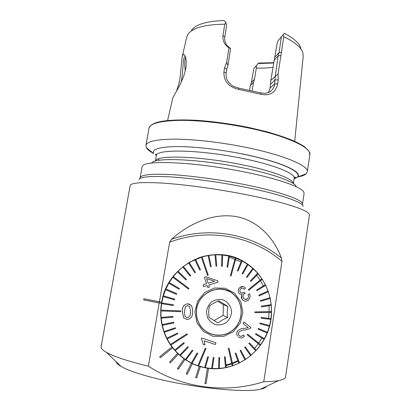 <?xml version="1.0" encoding="UTF-8"?>
<svg xmlns="http://www.w3.org/2000/svg" width="411" height="411" viewBox="0 0 411 411"><rect width="100%" height="100%" fill="white"/><g stroke="black" fill="none" stroke-linecap="round" stroke-linejoin="round"><path stroke-width="0.62" d="M268.527 92.573L270.037 88.129L270.818 80.458L276.906 44.655L278.052 40.715L284.381 33.337L283.056 34.925L283.811 36.743C294.97 42.143 301.34 47.594 302.933 53.096L303.2 56.235L297.8 110.323M256.274 65.77L253.793 68.627L258.56 63.063L256.274 65.77L256.315 68.056L254.532 79.128L253.536 82.221L252.159 90.749M284.381 33.337C293.916 38.28 299.403 43.247 300.847 48.241M273.628 62.688L258.56 63.063M273.577 63.006L258.159 63.551M272.899 67.286C267.946 68.051 262.418 68.308 256.315 68.056M266.549 386.335C265.85 387.547 263.805 388.518 260.42 389.243C245.639 393.029 192.887 387.856 155.337 378.284C138.923 374.133 127.487 370.177 121.029 366.417C118.055 364.649 116.426 363.077 116.143 361.706M208.531 368.405L207.416 368.251L204.93 383.658L206.05 383.812L208.531 368.405C234.635 371.724 260.78 354.112 268.815 328.882C277.019 303.683 266.338 274.697 244.144 261.848C213.576 242.433 167.518 263.811 161.651 302.198L143.86 298.771L159.396 301.854L169.625 242.207C208.372 227.545 252.184 235.714 281.961 261.381L281.473 258.113C274.543 239.741 259.809 221.21 236.268 216.592C212.374 212.538 188.248 224.283 171.557 239.248L169.625 242.207M200.275 366.699L199.201 366.381L195.662 377.596L196.735 377.92L200.265 366.694L207.416 368.251L204.935 383.663M192.369 363.714L191.362 363.226L186.209 373.846L187.226 374.334L192.363 363.709L199.196 366.371L195.662 377.596M191.362 363.226L186.209 373.846M185.012 359.507L184.082 358.86L177.429 368.631L178.359 369.273L185.007 359.502L191.351 363.216M178.369 354.174L177.552 353.388L169.538 362.06L170.365 362.856L178.364 354.169L184.077 358.854L177.429 368.631M172.61 347.834L171.911 346.92L159.653 356.774L160.352 357.688L172.61 347.834L177.547 353.383L169.538 362.06M161.456 303.349L159.201 302.999L159.396 301.854L161.651 302.198L161.456 303.349C159.843 313.721 160.876 323.781 164.549 333.516C166.409 338.34 168.864 342.81 171.911 346.92M143.86 298.771L143.66 299.902L159.201 302.999L148.376 366.211C183.054 388.487 226.081 393.759 263.775 381.716L281.961 261.381M148.376 366.211C127.934 361.197 113.955 356.578 106.449 352.361C102.596 350.157 100.823 348.276 101.132 346.725L130.164 185.536C131.217 182.715 142.191 181.914 163.085 183.126C183.799 184.503 213.083 188.402 239.921 193.458C260.795 197.434 277.63 201.405 290.428 205.361C303.205 209.425 309.545 212.6 309.457 214.896L285.558 376.928C285.352 378.495 283.076 379.707 278.725 380.571C275.118 381.264 270.135 381.644 263.775 381.716M159.658 356.779L171.916 346.925M283.811 36.743L278.057 73.944L278.221 79.898L277.651 83.895C275.673 92.609 270.171 96.076 261.149 94.304L238.647 89.377C228.557 86.993 223.641 81.172 223.897 71.915L224.534 67.866L226.672 62.344L228.942 47.83C224.442 44.778 222.449 40.689 222.973 35.567L224.766 24.213L225.875 22.492L224.175 20.55C206.738 21.095 195.841 24.357 191.475 30.332M176.453 91.34L178.97 83.5L180.182 76.939L182.104 57.216L186.697 37.154L187.955 34.272C192.738 27.768 205.007 24.413 224.766 24.213M182.104 57.216C183.594 52.798 183.501 54.838 184.323 54.704C185.238 55.932 185.864 57.864 186.193 60.499L186.137 65.637C185.962 68.699 183.964 75.932 183.034 78.003L179.242 86.274L172.805 97.844L167.611 120.5M140.161 177.768L142.098 166.923L142.56 165.982C145.16 159.961 193.653 161.867 241.473 171.377C277.399 178.323 302.645 187.359 303.945 192.41L304.078 193.447L302.455 204.344C304.048 200.059 278.262 190.935 239.51 183.583C215.117 178.919 188.51 175.497 169.717 174.516C150.734 173.699 140.886 174.783 140.161 177.768L139.894 178.549M151.726 162.869C154.742 157.31 197.979 158.882 240.188 167.334C271.954 173.504 294.692 181.734 296.249 186.532M153.509 153.437C149.794 151.397 147.415 149.465 146.373 147.636L153.637 153.544C151.664 149.255 159.237 146.927 176.355 146.563C193.376 146.46 218.965 149.27 242.346 153.95C280.59 161.508 303.739 172.24 297.41 177.09L294.076 178.877M146.373 147.636L145.931 145.468C146.861 141.312 156.838 139.201 175.851 139.134C194.665 139.314 221.159 142.355 245.352 147.246C283.79 154.932 309.134 165.88 307.294 171.89L306.18 173.807C304.613 175.204 301.741 176.278 297.569 177.028M295.36 177.382L294.507 177.495M156.262 154.86L155.486 154.474M253.793 68.627L251.393 82.524L250.391 85.58L253.536 82.221M250.391 85.58L249.595 90.179M278.052 40.715L283.056 34.925M225.875 22.492L226.605 25.539L224.791 36.969C224.416 39.112 224.781 41.331 225.88 43.628C226.178 44.758 227.745 46.392 230.576 48.519L227.93 65.472L226.805 69.027L226.173 73.06C225.644 76.585 226.636 79.862 229.148 82.894C231.634 85.247 233.335 86.51 234.249 86.695L238.832 88.113L260.656 92.896L265.311 93.374L269.092 92.311C272.442 90.276 274.281 87.456 274.61 83.854L275.267 76.127L278.16 55.927L279.1 52.587L281.345 36.928M273.993 60.376L278.16 55.927M270.818 80.458L278.057 73.944M278.221 79.898L275.185 79.862L270.664 84.173M277.651 83.895L274.61 83.854L270.037 88.129M261.149 94.304L260.656 92.896M238.647 89.377L238.832 88.113M223.897 71.915L226.173 73.06M224.534 67.866L226.805 69.027M227.93 65.472L226.672 62.344M230.576 48.519L228.942 47.83M278.247 55.752L280.687 55.634M185.5 56.8L184.955 56.677C183.496 57.792 183.414 61.558 183.404 61.116L182.304 75.167L181.128 82.457M185.263 70.918C184.426 64.162 184.58 59.713 185.726 57.576M218.138 323.005L208.932 317.333L208.649 311.533L209.276 306.195C211.845 304.145 215.02 302.347 218.791 300.79L227.93 306.472C227.16 309.868 227.052 313.557 227.617 317.544C223.831 319.023 220.671 320.842 218.138 323.005M206.445 311.995L207.524 317.652C209.471 321.073 212.261 323.447 215.888 324.777C219.715 325.281 223.281 324.479 226.589 322.373C229.4 319.604 231.064 316.254 231.578 312.319C231.362 306.401 227.679 301.391 222.217 299.598C218.411 299.069 214.845 299.84 211.516 301.921C208.675 304.674 206.985 308.029 206.445 311.995M196.494 311.867C196.376 316.753 197.604 321.222 200.183 325.281C207.355 336.599 224.016 338.484 233.72 329.293C243.6 320.308 243.595 303.297 233.792 294.682C220.851 281.91 196.36 292.904 196.494 311.867M202.602 328.528L206.06 331.389M224.771 289.827L220.424 289.056M205.993 331.461L209.805 333.501M228.757 291.301L224.781 289.729M214.09 320.539L223.075 315.396L223.384 304.695L227.93 306.472M223.075 315.396L227.617 317.544M223.384 304.695L217.748 301.237M231.552 274.163L230.874 273.87M173.519 348.98L177.511 353.075M226.086 365.651L231.861 363.91M232.569 363.643L238.067 361.207M254.568 348.41L258.298 343.74M258.735 343.123L261.889 338.053M268.553 318.34L269.118 312.411M269.143 311.661L269.025 305.707M222.13 254.99L216.628 254.579M161.389 321.649L163.696 330.536M226.029 365.055L231.737 363.339M232.441 363.083L237.871 360.683M263.312 285.907L260.517 280.723M260.127 280.097L256.716 275.278M241.01 261.915L229.261 257.127M201.395 257.245L188.757 262.562M182.366 311.358L183.666 317.883L182.361 311.466C182.042 307.115 183.815 304.546 187.688 303.77L187.683 303.765C183.856 304.489 182.083 307.022 182.366 311.358M162.124 324.598L173.75 322.178L162.129 324.603L161.091 317.42L172.923 316.424L161.091 317.42L160.927 310.922L180.732 311.692L180.758 310.911L160.958 310.151L161.595 303.672L173.314 305.579L173.437 304.808L161.723 302.912L163.157 296.567L174.541 299.876L174.757 299.131L163.378 295.828L165.571 289.714L176.453 294.379L176.761 293.665L165.885 289.01L168.803 283.23L179.016 289.164L179.412 288.501L169.198 282.568L172.795 277.22L188.5 289.097L172.795 277.22L177.475 271.769L185.931 279.937L177.475 271.769L182.761 266.97L190.154 276.064L190.75 275.591L183.363 266.503L188.567 262.891L194.799 272.765L188.567 262.891L194.799 259.598L199.787 270.089L200.481 269.786L195.492 259.295L201.354 257.132L207.534 275.447L201.354 257.132L208.13 255.529L210.483 266.76L211.223 266.636L208.865 255.411L215.015 254.805L216.016 266.148L216.761 266.123L215.754 254.784L221.899 254.969L221.56 266.251L222.3 266.318L222.639 255.041L228.686 256.012L227.031 267.063L228.686 256.012L235.267 257.913L230.345 275.766L235.267 257.913L241.54 260.631L237.404 270.736L241.54 260.631L242.197 260.97L238.056 271.075L237.394 270.736L238.046 271.075M177.495 333.095L177.84 333.778L167.164 338.905L166.82 338.217L177.49 333.09L166.82 338.222L164.297 332.293L175.538 328.492L175.281 327.767L164.046 331.574L162.283 325.353L173.915 322.938L173.75 322.178M164.302 332.299L164.046 331.569L175.281 327.767M174.726 350.105L183.799 342.625L174.732 350.11L170.406 344.439L187 333.814L170.406 344.439L167.164 338.905M185.32 359.481L192.261 350.162L185.33 359.486L179.73 355.15L187.796 346.673L179.735 355.155L175.235 350.681L184.308 343.2L183.799 342.625M187.796 346.673L188.372 347.182L187.796 346.673M192.261 350.162L192.887 350.578L192.261 350.162M191.408 363.026L197.126 353.023L191.413 363.036L185.957 359.902L192.887 350.578M197.126 353.023L197.799 353.352L197.126 353.023M205.988 348.42L205.269 348.168L205.988 348.42L198.6 365.98L197.897 365.744L205.269 348.168L197.897 365.744L192.091 363.36M204.652 367.573L207.725 356.712L204.657 367.578L198.605 365.98M207.725 356.712L208.454 356.856L207.725 356.712M214.033 357.539L213.288 357.493L214.028 357.534L212.338 368.554L211.593 368.508L213.278 357.488L211.593 368.508L205.392 367.711L208.464 356.861M232.307 365.852L228.311 348.451L232.313 365.862L225.526 367.629L224.468 356.846L225.202 356.697L224.478 356.851L225.536 367.634L219.335 368.467L219.649 357.488L218.899 357.534L218.59 368.523L212.338 368.544M218.585 368.518L218.893 357.529L219.649 357.488M228.311 348.451L229.025 348.215L228.311 348.451M235.842 353.044L239.495 362.903L238.822 363.232L235.154 353.362L235.832 353.039L235.164 353.373L238.822 363.232L233.022 365.61L229.035 348.22M240.743 350.229L240.111 350.64L240.733 350.218L245.588 359.389L244.951 359.795L240.101 350.629L244.961 359.8L239.495 362.898M255.76 350.768L256.269 350.213L249.343 342.861L248.83 343.416L255.76 350.768L250.638 355.623L244.679 347.295L245.259 346.807L244.689 347.3L250.638 355.623L245.583 359.378M255.75 350.763L248.819 343.411L249.343 342.861M260.25 345.312L247.206 334.811L260.261 345.317L256.264 350.208M247.206 334.811L247.653 334.194L247.206 334.811M267.135 332.982L267.412 332.283L258.329 328.435L258.046 329.139L267.135 332.982L264.067 339.358L255.55 334.256L255.914 333.593L255.56 334.261L264.067 339.358L260.692 344.695L247.663 334.2M258.046 329.139L258.324 328.43L267.402 332.278L269.606 325.563L260.101 323.02L259.901 323.755L269.411 326.293M259.901 323.755L260.091 323.015L269.595 325.558L270.859 319.383M261.098 318.191L270.87 319.388L270.977 318.643L261.206 317.441L261.098 318.191L261.196 317.436L270.967 318.638L271.512 311.625L254.959 311.892L271.501 311.62L271.265 305.358M254.938 312.653L254.948 311.887L254.938 312.653L271.496 312.37M261.458 306.878L271.275 305.352L271.203 304.613L261.386 306.128L261.447 306.873L261.375 306.128L271.193 304.608L270.212 298.443M260.62 301.299L260.446 300.564L270.048 297.708L260.456 300.564L260.62 301.299L270.222 298.437L268.095 291.029L258.868 295.175L259.115 295.884L268.342 291.728M259.115 295.884L258.858 295.175L268.085 291.024L265.665 285.321M256.973 290.711L265.676 285.316L265.342 284.659L256.639 290.043L256.962 290.705L256.628 290.043L265.331 284.653L262.244 279.316M248.783 290.294L262.254 279.31L261.843 278.699L248.367 289.673L248.773 290.294L248.357 289.673L261.833 278.694L257.651 273.238L250.412 280.852L257.64 273.233L252.822 268.357L246.508 276.927L252.811 268.357L247.427 264.134L242.151 273.541L242.752 273.957L242.141 273.541L247.417 264.134L242.192 260.975M250.895 281.407L250.402 280.847L250.895 281.407L258.129 273.793M247.057 277.42L246.497 276.927L247.057 277.42L253.361 268.845M227.751 267.222L227.026 267.063L227.751 267.222L229.405 256.176M190.154 276.064L182.761 266.97L183.357 266.503M165.576 289.719L165.88 289.005L176.756 293.665M163.162 296.572L163.373 295.822L174.752 299.131M161.6 303.678L161.718 302.907L173.432 304.808M160.927 310.927L160.953 310.146L180.753 310.911M189.964 304.371L187.683 303.765M194.876 311.841L197.634 301.083L204.632 292.581L214.434 288.003L225.079 288.219L234.486 293.146L240.831 301.787L242.891 312.468L240.265 323.113L233.433 331.651L223.702 336.383L212.98 336.326L203.414 331.446L196.936 322.697L194.876 311.841M206.528 283.724L203.055 284.772L203.656 286.595L203.055 284.772L206.533 283.724L204.38 277.312L206.528 283.724M204.385 277.312L206.003 276.819L204.38 277.312M207.139 285.547L207.807 287.556L207.144 285.547L203.666 286.595M248.023 294.697L249.492 293.814L248.023 294.697C248.789 296.321 248.604 297.703 247.473 298.843L247.473 298.843C246.395 299.676 245.28 299.665 244.134 298.807L243.559 298.129C242.69 296.521 242.875 295.144 244.113 293.988L245.167 293.387L244.134 292.18L243.929 292.375L244.124 292.18M239.531 293.942L238.94 293.279L239.531 293.942L242.141 294.553C241.098 296.038 241.087 297.61 242.11 299.265L242.87 300.169L242.1 299.265L241.545 295.607M244.278 289.37L243.713 288.841L244.278 289.37L245.429 288.019L244.792 287.438C243.122 286.256 241.514 286.272 239.978 287.469C238.159 289.015 237.82 290.952 238.95 293.279C237.81 290.957 238.149 289.02 239.967 287.469L243.153 286.631M241.843 293.12L243.923 292.375C242.978 293.213 241.94 293.32 240.82 292.704L240.312 292.123C239.592 290.793 239.757 289.663 240.8 288.743C241.74 288.034 242.716 288.065 243.723 288.841L243.713 288.841M245.043 299.331L247.473 298.843C248.614 297.698 248.799 296.316 248.033 294.697M244.093 322.019L243.065 323.467L248.208 327.639L244.504 328.353C241.981 328.235 239.705 329.093 237.676 330.927C236.464 332.812 236.443 334.544 237.615 336.116L237.62 336.121C236.448 334.554 236.474 332.823 237.686 330.932C239.711 329.098 241.987 328.24 244.514 328.358L248.213 327.644L243.071 323.467L244.093 322.019L251.008 327.644L250.124 328.569L245.126 330.007C242.916 329.889 240.872 330.567 238.997 332.037C238.252 333.208 238.231 334.287 238.95 335.273L239.418 335.741C240.769 336.701 242.058 336.439 243.291 334.955L244.499 336.167C242.495 338.253 240.481 338.515 238.462 336.948L238.452 336.943M243.291 334.955L243.281 334.95C242.408 336.121 241.37 336.532 240.168 336.177M201.313 339.08L201.976 339.974L203.204 344.408L201.986 339.979L201.323 339.085L201.786 337.965L201.313 339.08M215.975 342.831L201.78 337.96L215.975 342.831L215.251 344.557L204.236 340.801L204.894 344.988L203.204 344.408M185.931 279.937L186.466 279.393L178.009 271.224M195.492 259.295L194.809 259.598L199.792 270.089M194.799 272.765L195.446 272.37L189.214 262.506M188.5 289.097L188.968 288.481L173.262 276.608M208.865 255.411L208.136 255.529L210.483 266.76M222.639 255.041L221.909 254.969L221.56 266.251M215.754 254.784L215.02 254.81L216.022 266.148M207.534 275.447L208.249 275.226L202.073 256.921M242.752 273.957L248.023 264.55M231.049 276.017L235.955 258.165M255.925 333.598L264.432 338.695M251.208 355.135L245.259 346.807M260.261 345.317L260.697 344.706M226.266 367.491L225.202 356.697M204.657 367.578L205.392 367.722M218.59 368.523L219.335 368.472M232.313 365.862L233.022 365.62M191.413 363.036L192.086 363.365L197.799 353.352M180.306 355.654L188.372 347.182M174.732 350.11L175.235 350.681M185.33 359.486L185.952 359.902M161.158 318.191L172.995 317.2L172.923 316.424M162.129 324.603L162.283 325.353M170.832 345.07L187.431 334.456L187 333.814M169.198 282.568L168.808 283.236L179.016 289.164M196.396 311.862C196.263 292.827 220.846 281.792 233.844 294.605C243.697 303.246 243.708 320.339 233.782 329.36C224.036 338.597 207.293 336.696 200.095 325.327C197.511 321.253 196.278 316.768 196.396 311.862M197.984 258.082C204.272 255.796 210.72 254.692 217.311 254.763M174.12 349.391C169.979 344.557 166.743 339.137 164.41 333.131L163.948 331.883M187.688 303.77L191.243 305.501C192.343 307.474 192.785 309.591 192.574 311.862C192.867 316.249 191.058 318.797 187.159 319.517L183.671 317.888M187.621 305.568L185.479 306.555L184.405 311.543L185.017 316.352L187.231 317.729C189.795 316.876 190.894 314.893 190.529 311.779L189.774 306.801L187.621 305.568M189.774 306.801L190.524 311.774C190.884 314.898 189.79 316.881 187.231 317.729M242.875 300.169L242.865 300.169C244.725 301.53 246.533 301.504 248.301 300.087C250.186 298.417 250.582 296.326 249.492 293.814M206.003 276.819L217.481 280.703L217.979 282.182L208.767 285.049L209.44 287.063L207.817 287.556M206.599 278.596L214.583 281.242L206.599 278.596L208.156 283.23L214.588 281.247L208.233 283.205M171.557 239.248C209.579 225.906 251.886 233.797 281.473 258.113M248.45 127.975C286.719 135.841 311.831 147.749 309.863 154.664L309.129 151.459L304.859 147.025C303.128 145.694 299.573 143.711 294.189 141.076C286.426 137.819 277.081 134.649 266.158 131.577L248.408 127.389C230.848 123.881 213.802 121.538 197.275 120.346C177.362 119.354 163.475 120.192 155.615 122.863C148.808 125.638 149.023 128.16 148.988 128.319C150.03 123.552 160.069 120.901 179.104 120.372C197.932 120.125 224.36 122.966 248.45 127.975M138.867 179.602C140.187 176.812 150.431 175.898 169.594 176.853C188.546 177.963 215.04 181.426 239.341 186.055C277.708 193.304 303.698 202.207 303.097 206.497M155.435 161.025C155.897 154.921 198.025 155.892 239.854 164.313C271.692 170.519 293.706 178.97 293.32 183.604M155.394 161.04L156.324 155.779C155.42 148.998 198.076 149.399 240.856 158.107C273.577 164.539 295.658 173.524 294.153 178.353C294.656 177.177 295.077 176.802 295.417 177.239L294.163 178.307M159.555 160.218L158.03 159.026M242.264 154.007C285.722 162.581 307.757 174.752 294.101 178.708M251.393 82.524L254.532 79.128M274.944 57.078L279.1 52.587L281.576 52.336M224.791 36.969L222.973 35.567M201.328 327.048L201.724 327.382M201.128 326.786L201.508 327.12M229.523 291.692L229.194 291.409M243.738 261.822L244.144 261.848M260.42 389.243L278.725 380.571M121.029 366.417L106.449 352.361M297.8 110.312L294.708 141.312M293.356 183.63L294.153 178.353M156.329 155.733L155.481 154.32C155.826 153.868 156.108 154.351 156.324 155.779M297.41 177.09L306.18 173.807M307.294 171.89L309.863 154.664M145.931 145.468L148.988 128.319M184.339 54.72L185.274 56.184M164.749 333.506L164.41 333.131"/></g></svg>

